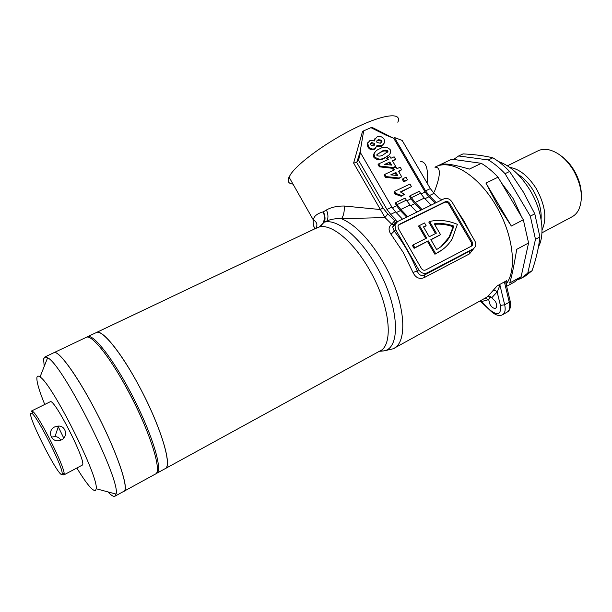 <?xml version="1.0" encoding="UTF-8"?>
<svg xmlns="http://www.w3.org/2000/svg" width="612" height="612" viewBox="0 0 612 612"><rect width="100%" height="100%" fill="white"/><g stroke="black" fill="none" stroke-linecap="round" stroke-linejoin="round"><path stroke-width="0.92" d="M480.672 300.607L491.107 311.37L480.198 301.05L481.346 301.609L488.667 299.628L489.745 297.662L491.75 297.753L495.36 301.341C497.082 304.692 497.181 306.979 495.651 308.203C493.846 308.739 491.972 307.515 490.028 304.524L488.667 299.628L485.087 298.174M356.674 162.379L382.882 207.82L387.71 213.871L385.024 217.574L341.442 218.698C335.766 218.446 330.977 219.165 327.083 220.863L326.502 221.804L324.406 222.041C325.5 218.867 325.148 215.462 323.365 211.836L326.433 209.977C331.237 207.269 337.174 205.953 344.235 206.014L380.412 209.549L353.629 163.083L362.518 131.435L363.666 130.861L359.848 153.482L360.476 152.709L358.525 160.183L356.674 162.379L353.629 163.083M165.041 468.754C172.982 467.163 160.902 426.549 139.352 386.547C121.52 352.856 102.395 329.386 96.589 332.431C102.984 329.417 124.381 356.819 143.055 393.661C161.798 430.458 171.628 464.554 165.63 468.409L156.833 473.252M425.784 238.512L418.547 226.027L424.514 222.959L426.159 225.782L423.634 227.144M397.831 122.262C402.352 112.333 384.734 113.786 356.796 127.227C328.935 140.546 298.595 162.356 290.708 174.221L289.032 177.09C287.15 181.359 288.474 183.684 292.995 184.082M314.499 227.672L313.367 225.499L313.13 219.616L314.713 216.549C316.511 214.43 319.387 212.861 323.365 211.836C325.393 218.79 324.054 223.831 319.334 226.968L314.943 228.766M394.059 348.282L485.087 298.182L487.871 296.445L497.074 285.934L506.782 280.617L506.782 283.249C517.239 268.408 512.902 233.692 495.819 205.372C478.546 175.621 451.564 159.112 436.333 166.525L435.163 167.076L436.333 166.525C451.564 159.112 478.546 175.621 495.819 205.372C513.239 234.22 517.331 269.586 506.246 284.037M473.933 248.342L469.565 253.85L424.17 277.634C419.319 279.493 415.594 277.764 412.985 272.462L403.14 252.305L390.992 234.258C388.238 230.334 388.475 226.975 391.695 224.191L385.024 217.574L380.412 209.549L382.882 207.82M440.127 164.727L434.918 167.191C441.022 166.931 440.816 175.185 434.291 191.969M374.72 152.357L373.381 154.897L373.932 157.46C377.206 160.375 380.649 160.642 384.252 158.271L389.331 154.775M384.81 174.351L384.145 175.086L385.438 177.327L398.45 178.735L401.717 176.799L399.146 178.008L386.111 176.593L384.81 174.351L394.419 169.891L393.424 168.185L396.01 166.984L397.004 168.69L400.172 167.214L401.663 169.769L398.488 171.245L401.717 176.799M393.424 168.185L392.743 168.927L393.539 170.297M398.68 171.574L401.663 169.769M400.806 192.084L411.471 186.629L400.355 191.923L404.547 194.325L401.954 195.565L395.887 193.469L394.656 191.342L409.979 184.067L411.471 186.629M394.656 191.342L393.967 192.046L395.199 194.172L401.258 196.261L404.547 194.325M420.957 194.004L425.08 192.015L393.723 138.266L385.721 135.045L370.948 127.663L363.666 130.861M392.33 207.812L396.637 205.731L395.184 203.222L395.88 202.534L397.081 204.615L406.322 200.162L405.121 198.089L395.88 202.534M406.743 200.858L410.958 198.831L409.512 196.337L410.224 195.641L411.425 197.699L420.536 193.308L419.342 191.258L410.224 195.641M403.033 178.627L402.336 179.354L403.828 181.917L407.493 179.79L404.524 181.19L403.033 178.627L406.001 177.228L407.493 179.79M378.729 163.848L378.071 164.605L379.363 166.831L392.384 168.285L395.635 166.342L393.065 167.535L380.021 166.082L378.729 163.848L388.345 159.441L387.358 157.743L389.943 156.557L390.938 158.256L394.113 156.802L395.597 159.35L392.422 160.811L395.635 166.342M387.358 157.743L386.685 158.5L387.465 159.847M392.621 161.155L395.597 159.35M376.862 146.306L381.414 146.421L383.579 144.677M368.217 141.9L367.093 144.088L367.873 147.01C369.556 149.573 371.683 150.368 374.253 149.382L375.883 147.997M374.904 138.672L373.863 140.546M420.536 193.308L424.269 198.074L415.15 202.495L411.425 197.699M431.192 205.089L424.269 198.074M410.958 198.831L414.722 203.651L410.713 205.601M421.048 210.061L414.722 203.651M422.051 209.564L415.15 202.495M406.322 200.162L410.048 204.966L400.806 209.457L397.081 204.615M416.94 212.073L410.048 204.966M396.637 205.731L400.401 210.612L396.293 212.601M406.689 217.092L400.401 210.612M407.676 216.61L400.806 209.457M370.948 127.663L371.92 127.304L393.233 138.075M436.234 202.618L429.303 195.633L425.562 190.883L430.32 188.595L402.183 140.446L394.403 137.478L393.723 138.266M387.71 213.871L394.694 220.756L395.842 219.67L390.693 214.361L386.975 209.48L358.525 160.183M442.025 199.772L439.278 198.433L434.053 193.323L429.303 195.633M430.32 188.595L434.053 193.323M425.08 192.015L428.851 196.796L424.942 198.693M435.201 203.115L428.851 196.796M425.562 190.883L394.403 137.478M386.975 209.48L391.909 207.101L360.476 152.709M391.909 207.101L395.635 211.966L390.693 214.361M402.489 219.15L395.635 211.966M395.842 219.67L396.545 221.819L392.644 226.991L394.258 231.114L390.992 234.258M427.115 183.103C428.454 169.272 426.327 162.035 420.727 161.392M443.792 198.908C447.012 197.76 449.759 198.778 452.016 201.968L474.751 240.768C476.075 243.247 476.044 245.511 474.675 247.562L473.061 248.931L427.314 272.83C423.955 274.13 421.11 273.12 418.784 269.8L395.696 229.775L394.969 224.795L397.67 221.513L443.792 198.908M395.696 229.775L394.258 231.114C403.53 242.933 411.195 256.229 417.254 271.001C418.646 274.819 421.01 276.188 424.346 275.086L471.087 250.385M471.424 246.131L472.257 245.42L472.273 242.054L449.522 203.199C448.389 201.6 447.02 201.096 445.406 201.669L399.307 224.352L397.976 225.943L398.328 228.475L421.393 268.446C422.555 270.106 423.978 270.611 425.654 269.961L471.424 246.131M471.301 246.2L471.447 242.673L448.741 203.888C447.609 202.289 446.24 201.784 444.633 202.358L398.366 225.14M435.499 233.6L428.821 222.11L429.578 221.452C438.789 219.463 448.061 220.427 457.378 224.344L452.161 238.932C448.191 245.458 442.698 250.362 435.69 253.643L428.293 240.898L414.829 247.722L413.184 244.877L426.656 238.068L419.289 225.369M426.159 225.782L423.481 226.884L429.219 236.768L436.379 233.149L429.578 221.452M428.293 240.898L414.094 248.342L412.45 245.504L413.184 244.877M414.094 248.342L414.829 247.722M427.536 241.526L434.918 254.255L435.69 253.643M434.918 254.255L442.881 249.329M436.616 249.512C442.201 246.376 446.607 242.054 449.835 236.561L453.928 226.096C447.349 223.77 440.793 223.013 434.245 223.816L440.563 234.671L430.863 239.59L436.616 249.512M441.038 246.605L449.04 237.196L453.132 226.738L453.928 226.096M430.97 239.782L440.563 234.671M434.551 224.352C440.755 223.755 446.944 224.55 453.132 226.738M326.433 209.977C328.193 214.009 328.407 217.643 327.083 220.863L324.406 222.041L319.334 226.968C331.459 223.51 353.583 241.641 369.51 269.93C390.15 305.289 394.113 345.65 379.501 351.227L165.485 468.509M379.363 351.303L383.984 350.89L393.095 348.809C408.931 342.697 405.167 299.811 383.227 262.387C369.503 239.33 355.572 224.772 341.442 218.698C343.6 215.937 344.533 211.706 344.235 206.014M314.652 228.903L313.145 224.03L314.667 228.896M393.99 224.703L391.695 224.191L394.694 220.756L395.054 223.242L392.644 226.991M418.784 269.8L417.254 271.001L412.985 272.462M502.704 314.652L506.981 312.235C509.574 310.667 510.332 307.323 509.245 302.213L510.041 300.576L506.43 285.406C506.568 283.708 505.956 282.813 504.594 282.721L505.573 281.268M498.596 285.093L499.973 285.253L497.143 291.901C495.888 290.555 494.504 290.187 492.997 290.815M491.122 310.85C498.16 315.914 501.259 314.109 500.417 305.426L497.143 291.901L491.75 297.753C490.648 296.269 489.355 295.833 487.871 296.445M506.162 283.754L506.782 283.249M401.258 196.261L401.954 195.565M395.199 194.172L395.887 193.469M403.828 181.917L404.524 181.19M398.45 178.735L399.146 178.008M385.438 177.327L386.111 176.593M391.481 174.933L395.903 172.454L390.747 174.856L397.716 175.567L395.903 172.454M395.222 173.188L396.53 175.445M392.384 168.285L393.065 167.535M379.363 166.831L380.021 166.082M385.445 164.46L389.829 161.996L384.665 164.376L391.634 165.102L389.829 161.996M389.156 162.754L390.456 164.98M390.173 149.603L390.701 152.403C389.599 154.89 387.671 156.588 384.917 157.506C381.307 159.885 377.864 159.617 374.582 156.695L374.024 154.125C375.057 151.478 377.007 149.695 379.884 148.77C383.487 146.421 386.922 146.696 390.173 149.603M384.252 158.271L384.917 157.506M373.932 157.46L374.582 156.695M376.992 155.593C379.188 156.473 381.307 156.182 383.341 154.729L387.939 151.478L387.794 150.69C385.621 149.802 383.517 150.085 381.49 151.539L376.839 154.844L376.992 155.593M376.992 154.4L380.825 152.304C382.86 150.858 384.956 150.575 387.128 151.462L387.105 152.679M387.128 151.462L387.794 150.69M384.114 139.184L384.803 142.451L382.072 145.648L376.9 145.128L376.885 146.146L374.904 148.601C372.325 149.588 370.199 148.8 368.516 146.222L367.728 143.3L370.076 140.316L374.475 140.959L374.483 139.926L376.931 137.004C379.723 135.803 382.11 136.53 384.114 139.184M381.414 146.421L382.072 145.648M367.873 147.01L368.516 146.222M374.253 149.382L374.904 148.601M373.657 145.947L374.781 144.646L374.506 143.438L371.683 142.542L370.589 143.851L370.864 145.021L373.657 145.947M370.665 143.537L373.856 144.225L374.062 145.725M373.856 144.225L374.506 143.438M371.048 143.33L371.683 142.542M380.304 143.231L381.965 141.441L381.743 140.286L378.231 139.62L376.724 141.318L376.969 142.466L380.304 143.231M376.877 140.814L377.581 140.408L381.085 141.074L381.146 142.734M381.085 141.074L381.743 140.286M377.581 140.408L378.231 139.62M521.592 216.847L513.063 198.441L501.289 182.659M560.906 155.762C565.878 159.25 570.2 164.008 573.888 170.021C578.86 178.482 581.354 186.935 581.362 195.389M541.957 232.828L571.7 216.985C574.737 215.462 577.124 212.953 578.853 209.465C583.488 198.204 581.63 185.038 573.268 169.983C566.199 158.822 558.067 152.09 548.888 149.787C544.994 148.968 541.498 149.251 538.392 150.651L537.665 151.003M542.033 230.013C547.151 218.821 545.254 205.074 536.349 188.748C528.34 176.111 519.481 168.989 509.765 167.382M440.51 164.544C444.58 163.075 454.181 164.597 469.335 169.111L481.346 163.328C487.022 166.747 492.576 171.36 498.023 177.166L485.951 183.118L497.258 204.645L511.349 226.035L523.337 219.785L528.577 242.995L516.727 249.329C513.828 266.687 511.456 277.932 509.612 283.058L521.095 276.746L514.531 281.971L506.644 286.309M522.35 277.664L525.402 275.989L532.073 270.711C536.104 259.029 538.713 247.776 539.906 236.943L534.796 213.817L523.329 191.992L509.574 171.475L505.061 173.701C499.606 167.933 494.037 163.35 488.345 159.954L492.828 157.797C484.038 155.716 474.101 154.415 463.016 153.903L458.64 155.968L453.591 159.441M538.461 246.812C545.353 234.258 541.964 209.84 530 190.148C520.651 175.116 510.133 165.577 498.459 161.537M509.574 171.475C504.12 165.73 498.535 161.17 492.828 157.797M539.906 236.943L535.477 239.307L530.321 216.151L534.796 213.817M518.265 279.531L521.156 278.322L527.789 273.074L532.073 270.711M458.64 155.968L488.345 159.954M535.477 239.307L527.789 273.074M505.061 173.701L530.321 216.151M481.346 163.328L451.817 159.196L440.349 164.613M521.095 276.746L528.577 242.995M523.337 219.785L498.023 177.166M511.349 226.035L485.951 183.118M54.644 426.939L58.545 426.059C66.027 425.822 68.261 436.777 61.399 439.944L57.911 440.793C50.276 441.13 47.583 430.037 54.644 426.939M60.833 440.204C59.555 437.978 57.612 436.754 54.996 436.532L51.813 437.098M44.209 366.427L43.59 358.946L44.867 356.987L47.614 357.775C62.669 364.063 121.214 480.657 116.058 494.083L114.811 496.286C113.396 496.76 111.101 495.292 107.919 491.895M115.14 496.103L124.213 491.107C128.864 487.986 117.519 453.966 98.455 416.428C79.453 378.859 59.089 350.248 54.078 352.611L85.994 337.457M44.745 404.463C39.122 390.601 36.506 381.62 36.904 377.52C37.187 375.829 38.235 375.661 40.048 376.992C51.959 383.433 99.09 477.299 96.16 488.736L95.663 490.38C93.1 491.75 86.828 484.322 76.844 468.073M31.281 411.486L31.64 410.935L32.903 411.578C39.237 416.206 64.773 467.063 64.153 473.826L63.786 474.966L62.47 474.285M50.123 401.801L50.261 401.732C54.216 398.029 86.697 461.823 82.459 465.021L63.9 474.904M30.6 413.406L32.145 413.513C38.204 418.027 62.676 466.765 62.156 473.283L62.041 474.162C60.16 479.946 28.802 419.266 30.6 413.406M86.889 337.135L87.7 336.646C93.812 333.769 114.987 361.424 133.73 398.42C152.549 435.369 162.685 469.45 156.97 473.153L155.953 473.627M96.138 332.645L316.282 228.131C315.058 228.031 320.053 224.107 313.13 219.616L289.032 177.09M144.126 424.185C137.088 407.439 128.91 391.282 119.592 375.73M63.763 438.085L57.895 426.067M123.754 491.382C130.241 490.648 116.41 450.088 94.707 409.168C76.699 374.735 58.599 350.171 54.078 352.611L44.867 356.987M124.106 491.191L155.165 474.17C162.769 472.778 150.277 432.171 128.681 391.955C110.81 358.089 91.922 334.359 86.422 337.258M395.627 223.334L395.574 222.745M379.922 351.013L383.984 350.89C401.533 348.083 398.955 304.684 376.372 266.159C360.851 238.672 339.377 220.289 326.502 221.804M456.529 209.671L464.217 221.376L470.804 234.029M360.613 150.552L356.842 162.234M427.314 272.83L424.346 275.086L424.17 277.634M473.061 248.931L469.848 251.295L469.565 253.85M471.447 242.673L472.273 242.054M398.603 225.009L399.307 224.352M444.633 202.358L445.406 201.669M448.741 203.888L449.522 203.199M499.973 285.253L504.671 304.768L509.245 302.213L504.594 282.721M500.417 305.426L504.671 304.768C505.772 309.886 505.03 313.229 502.46 314.79C499.423 316.427 495.636 315.287 491.107 311.37L491.681 311.906M380.825 152.304L381.49 151.539M541.1 219.471C541.681 210.23 539.103 200.629 533.366 190.669C528.89 183.325 523.704 177.863 517.806 174.267M356.788 162.295L360.766 149.948M394.969 224.795L392.644 226.998M471.431 246.032L472.257 245.42M449.04 237.196L449.835 236.561M510.217 301.326C510.921 306.956 510.018 310.483 507.509 311.913M374.024 154.125L373.381 154.897M387.939 151.478L387.266 152.243M374.483 139.926L373.94 140.592M367.728 143.3L367.093 144.088M374.781 144.646L374.131 145.427M381.965 141.441L381.307 142.229M538.392 150.651L507.417 165.806M54.996 436.532L58.545 426.059M96.16 488.736L116.058 494.083M40.048 376.992L47.614 357.775M31.64 410.935L50.261 401.732M62.156 473.283L64.153 473.826M32.145 413.513L32.903 411.578M87.7 336.646L96.589 332.431"/></g></svg>
